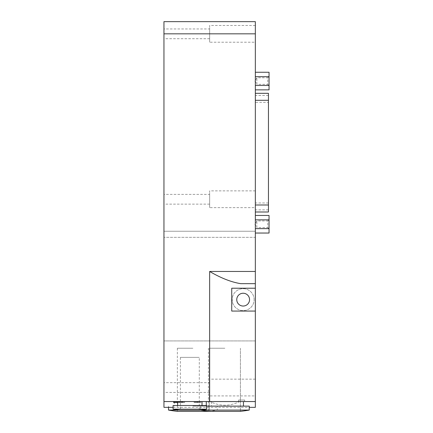 <?xml version="1.0" encoding="UTF-8"?>
<svg xmlns="http://www.w3.org/2000/svg" width="433" height="433" viewBox="0 0 433 433"><rect width="100%" height="100%" fill="white"/><g stroke="black" fill="none" stroke-linecap="round" stroke-linejoin="round"><path stroke-width="0.32" stroke-dasharray="2.17 1.62" d="M193.946 401.553L200.923 401.553L197.334 401.553L197.34 402.463L193.946 402.463L200.923 402.463L194.076 402.463L199.537 402.463L197.34 402.463L197.334 401.553L193.946 401.553L193.946 402.463M194.076 401.553L194.076 402.463M195.38 401.553L195.38 402.463M200.403 401.553L200.403 402.463M198.936 401.553L198.936 402.463M200.923 401.553L200.923 402.463M195.251 401.553L195.251 402.463M199.537 401.553L199.537 402.463M196.528 401.553L196.528 402.463M196.669 401.553L196.669 402.463M199.056 401.553L199.056 402.463M179.506 402.463L184.62 402.463L179.506 402.463L179.506 401.553L179.506 402.463L179.619 401.553L183.63 401.553L183.63 402.463L184.664 402.463L179.316 402.463L183.619 402.463L183.619 401.553L180.658 401.553L180.658 402.463M180.658 401.553L184.604 401.553L184.604 402.463M179.679 401.553L179.679 402.463M184.604 401.553L180.826 401.553L180.826 402.463M180.826 401.553L184.62 401.553L184.62 402.463L184.62 401.553L179.506 401.553M173.92 401.553L173.92 402.463L175.089 402.463L175.089 401.553L175.089 402.463L173.606 402.463L176.155 402.463L174.9 402.463L174.9 401.553L174.9 402.463L177.406 402.463L177.406 401.553L182.726 401.553L175.657 401.553L182.223 401.553L177.395 401.553L177.406 402.463L174.586 402.463L174.586 401.553L174.586 402.463L177.725 402.463L177.725 401.553L173.606 401.553L178.705 401.553L176.155 401.553L177.725 401.553L177.725 402.463L176.161 402.463L177.654 402.463M178.705 401.553L178.705 402.463L176.139 402.463L178.705 402.463L178.705 401.553L176.155 401.553L178.385 401.553L178.385 402.463L178.385 401.553L177.238 401.553L177.238 402.463L177.238 401.553L178.705 401.553M174.586 402.463L177.725 402.463L174.586 402.463M174.9 402.463L177.406 402.463L174.9 402.463M173.606 401.553L173.606 402.463M198.016 402.463L194.937 402.463L198.861 402.463L198.016 402.463L198.016 401.553L198.861 401.553L194.937 401.553L198.016 401.553M194.937 401.553L194.937 402.463L194.937 401.553M197.551 401.553L197.551 402.463L197.551 401.553M198.861 401.553L198.861 402.463L198.861 401.553M180.247 401.553L182.672 401.553L180.247 401.553L180.247 402.463M182.845 401.553L184.664 401.553L182.672 401.553L182.672 402.463L182.672 401.553L182.672 402.463L182.672 401.553L179.316 401.553L179.316 402.463L179.316 401.553L182.845 401.553L182.845 402.463M184.664 401.553L184.664 402.463L184.664 401.553M183.619 401.553L183.619 402.463M177.974 402.463L182.726 402.463L177.395 402.463L177.974 402.463L177.974 401.553M182.223 401.553L182.223 402.463L182.223 401.553M176.924 401.553L176.924 402.463M175.89 401.553L175.89 402.463M177.119 401.553L177.119 402.463M181.34 401.553L181.34 402.463M177.032 401.553L177.032 402.463M175.657 401.553L175.657 402.463M182.726 401.553L182.726 402.463M177.395 401.553L177.395 402.463M189.843 401.553L177.654 401.553L189.843 401.553M224.879 401.553L206.292 401.553L224.879 401.553M210.032 401.553L163.95 401.553L210.032 401.553C219.932 406.425 229.826 406.425 239.72 401.553L210.032 401.553L239.72 401.553C229.826 406.425 219.932 406.425 210.032 401.553M255.346 401.553L239.72 401.553L255.346 401.553L255.346 340.928L163.95 340.928L163.95 401.553L255.346 401.553L255.346 407.339M255.346 102.329L255.346 211.997L255.346 102.329L268.444 102.329L268.444 93.306M268.444 211.997L268.444 102.329M269.05 219.672L267.767 220.96L267.767 227.525L256.866 227.525L256.866 220.96L256.866 227.525L254.891 224.245L256.866 220.96L267.767 220.96L267.767 227.525L269.05 228.813L269.05 219.672L269.05 228.813M269.05 76.489L267.767 77.772L267.767 84.343L256.866 84.343L256.866 77.772L256.866 84.343L254.891 81.058L256.866 77.772L267.767 77.772L267.767 84.343L269.05 85.626L269.05 76.489L269.05 85.626M255.346 76.657L255.346 85.453L255.346 72.262L255.346 76.657L269.05 76.657L269.05 72.262M255.346 85.453L255.346 89.853L255.346 85.453L269.05 85.453L269.05 76.657M269.05 89.853L269.05 85.453M255.346 228.64L255.346 215.45L255.346 233.041L255.346 228.64L269.05 228.64L269.05 215.45M269.05 233.041L269.05 228.64M255.346 219.845L269.05 219.845M238.588 400.027L244.683 400.027L238.588 400.027L238.588 401.553L244.683 401.553L238.588 401.553M180.399 357.377L199.288 357.377L180.399 357.377L180.399 410.208L199.288 410.208L199.288 357.377M173.086 409.169L206.601 409.169M173.086 405.51L206.601 405.51M189.843 405.51L177.654 405.51L189.843 405.51M192.891 348.235L177.351 348.235L192.891 348.235M168.518 410.078L179.192 410.078M177.351 348.235L177.351 411.35L208.425 411.35L208.425 348.235M192.891 406.122L217.263 406.122L192.891 406.122M192.891 401.553L174.304 401.553L192.891 401.553M224.879 348.235L209.339 348.235L224.879 348.235M224.879 410.078L249.251 410.078A140.14 140.14 0 0 1 240.418 411.35L209.339 411.35L240.418 411.35L209.339 411.35L209.339 348.235L209.339 411.35A140.14 140.14 0 0 1 200.506 410.078L224.879 410.078M206.601 406.122L249.251 406.122L200.506 406.122L249.251 406.122L249.251 410.078M224.879 406.122L206.292 406.122L224.879 406.122M209.648 207.64L209.648 190.883L209.648 207.64L255.346 207.64L255.346 190.883L255.346 207.64M209.648 194.39L209.648 204.138L209.648 194.39L163.95 194.39L163.95 204.138L163.95 194.39M209.648 42.212L209.648 25.46L209.648 42.212L255.346 42.212L255.346 25.46L255.346 42.212M209.648 28.962L209.648 38.71L209.648 28.962L163.95 28.962L163.95 38.71L163.95 28.962M209.648 395.914L209.648 379.162L209.648 395.914L255.346 395.914L255.346 379.162L255.346 395.914M209.648 382.664L209.648 392.412L209.648 382.664L163.95 382.664L163.95 392.412L163.95 382.664M249.554 299.647A6.398 6.398 0 0 1 239.958 305.184A6.398 6.398 0 0 1 239.958 294.104A6.398 6.398 0 0 1 249.554 299.647M254.122 299.647A10.966 10.966 0 0 0 237.674 290.148A10.966 10.966 0 0 0 237.674 309.146A10.966 10.966 0 0 0 254.122 299.647A10.966 10.966 0 0 1 237.674 309.146A10.966 10.966 0 0 1 237.674 290.148A10.966 10.966 0 0 1 254.122 299.647M255.346 311.067L231.731 311.067L231.731 288.221L255.346 288.221M255.346 283.653L240.716 283.653M255.346 231.249L163.95 231.249L163.95 237.344L163.95 231.249L255.346 231.249L163.95 231.249L163.95 340.928L255.346 340.928L255.346 231.249L255.346 237.344L163.95 237.344L255.346 237.344L255.346 21.65L163.95 21.65L163.95 231.249M163.95 407.339L163.95 401.553M197.286 401.553L197.286 402.463M197.448 401.553L197.448 402.463M196.88 401.553L196.88 402.463M197.307 401.553L197.307 402.463M182.196 401.553L182.196 402.463M182.325 401.553L182.325 402.463M181.487 401.553L181.487 402.463M182.169 401.553L182.169 402.463M176.155 401.553L176.161 402.463M176.128 401.553L176.128 402.463L176.128 401.553M179.062 401.553L179.062 402.463L179.078 401.553M179.089 401.553L179.089 402.463M181.882 401.553L181.882 402.463M179.414 401.553L179.414 402.463M268.444 95.428L255.346 95.428M268.444 202.969L255.346 202.969M268.444 209.87L255.346 209.87M268.444 211.889L255.346 211.889M268.444 93.409L255.346 93.409M163.95 33.834L255.346 33.834M244.683 400.027L244.683 401.553M208.885 411.296A140.14 140.14 0 0 0 217.263 410.078L217.263 406.122M168.518 406.122L168.518 407.339M174.304 401.553L174.304 406.122M211.472 401.553L211.472 406.122M200.506 406.122L200.506 410.078L200.506 406.122M206.292 405.51L206.292 401.553M240.418 348.235L240.418 411.35L240.418 348.235M243.46 401.553L243.46 406.122M255.346 190.883L209.648 190.883M209.648 204.138L163.95 204.138M255.346 25.46L209.648 25.46M209.648 38.71L163.95 38.71M255.346 379.162L209.648 379.162M209.648 392.412L163.95 392.412M173.086 407.339L249.251 407.339"/><path stroke-width="0.65" d="M177.654 402.463L173.606 402.463L173.606 401.553M173.92 401.553L173.92 402.463M249.251 407.339L255.346 407.339L255.346 401.553L163.95 401.553L163.95 407.339L173.086 407.339M255.346 93.306L268.444 93.306L268.444 211.997L255.346 211.997M255.346 72.262L269.05 72.262L269.05 89.853L255.346 89.853M255.346 76.657L269.05 76.657M255.346 85.453L269.05 85.453M255.346 215.45L269.05 215.45L269.05 233.041L255.346 233.041M255.346 219.845L269.05 219.845M255.346 228.64L269.05 228.64M199.288 410.208L180.399 410.208A92.916 92.916 0 0 1 173.086 409.169L206.601 409.169A92.916 92.916 0 0 1 199.288 410.208M206.601 409.169L206.601 405.51L173.086 405.51L173.086 409.169M200.506 410.078L200.495 410.078A140.14 140.14 0 0 0 209.339 411.35L240.418 411.35A140.14 140.14 0 0 0 249.251 410.078L200.506 410.078M179.192 410.078L168.518 410.078A140.14 140.14 0 0 0 177.351 411.35L208.425 411.35A140.14 140.14 0 0 0 208.885 411.296M249.251 410.078L249.251 406.122L206.601 406.122M249.554 299.647A6.398 6.398 0 0 0 239.958 294.104A6.398 6.398 0 0 0 239.958 305.184A6.398 6.398 0 0 0 249.554 299.647M255.346 311.067L255.346 288.221L231.731 288.221L231.731 311.067L255.346 311.067L255.346 401.553M255.346 288.221L255.346 21.65L163.95 21.65L163.95 33.834L255.346 33.834M255.346 283.653L240.716 283.653C231.363 282.17 221.003 278.11 209.648 271.464L255.346 271.464M163.95 401.553L163.95 33.834M176.139 401.553L176.139 402.463M268.444 100.31L255.346 100.31M268.444 204.988L255.346 204.988M209.648 401.553L209.648 271.464M177.654 401.553L177.654 405.51M202.027 401.553L202.027 405.51M168.518 407.339L168.518 410.078M206.292 401.553L206.292 405.51M243.46 401.553L243.46 406.122"/></g></svg>
